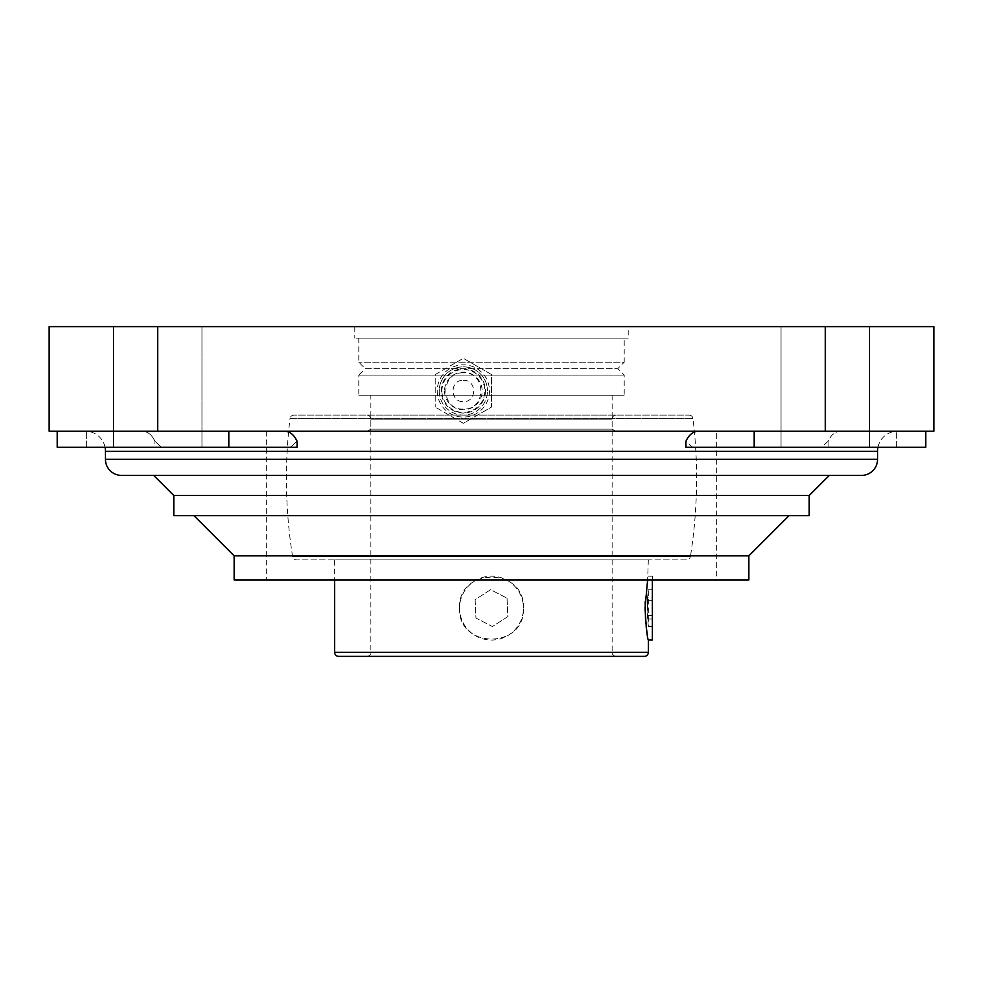 <?xml version="1.0" encoding="UTF-8"?>
<svg xmlns="http://www.w3.org/2000/svg" width="983" height="983" viewBox="0 0 983 983"><rect width="100%" height="100%" fill="white"/><g stroke="black" fill="none" stroke-linecap="round" stroke-linejoin="round"><path stroke-width="0.74" stroke-dasharray="4.92 3.69" d="M370.861 395.191L612.139 395.191L370.861 395.191L370.861 429.166L612.139 429.166L615.628 431.181L367.372 431.181L615.628 431.181M612.139 395.191L612.139 429.166L370.861 429.166L367.372 431.181M624.205 338.091L358.795 338.091L624.205 338.091L624.205 362.211L358.795 362.211L624.205 362.211L617.766 368.65L624.205 375.088L624.205 395.191L358.795 395.191L624.205 395.191M358.795 338.091L358.795 362.211L365.234 368.65L617.766 368.65L365.234 368.65L358.795 375.088L624.205 375.088L358.795 375.088L358.795 395.191M829.296 475.416L153.704 475.416L829.296 475.416M789.079 515.633L193.921 515.633L789.079 515.633M716.693 431.181L266.307 431.181L716.693 431.181L716.693 579.97L266.307 579.97L716.693 579.97M266.307 431.181L266.307 579.97M877.954 447.265A20.102 20.102 0 0 1 897.663 431.181L840.846 431.181L897.663 431.181M840.846 431.181C835.353 431.39 831.102 434.744 828.116 441.244L821.604 447.265L828.116 447.265L828.116 441.244C831.102 434.744 835.353 431.39 840.846 431.181L698.667 431.181L840.846 431.181M925.802 431.181L925.802 447.265L685.937 447.265L685.937 441.244L692.462 447.265L821.604 447.265L828.116 441.244L828.116 447.265L692.462 447.265L685.937 441.244C688.936 434.744 693.175 431.39 698.667 431.181L284.333 431.181L698.667 431.181M284.333 431.181C289.825 431.39 294.077 434.744 297.063 441.244L290.538 447.265L161.396 447.265L154.884 441.244C151.898 434.744 147.647 431.39 142.154 431.181L57.198 431.181L142.154 431.181C147.647 431.39 151.898 434.744 154.884 441.244L161.396 447.265L154.884 447.265L154.884 441.244L154.884 447.265L57.198 447.265L297.063 447.265L290.538 447.265L297.063 441.244L297.063 447.265L228.818 447.265L228.818 431.181L284.333 431.181L57.198 431.181L228.818 431.181M105.046 447.265A20.102 20.102 0 0 0 85.337 431.181M628.223 326.626L354.777 326.626L628.223 326.626L628.223 338.091L354.777 338.091L628.223 338.091M354.777 326.626L354.777 338.091M57.198 431.181L57.198 447.265L228.818 447.265M201.957 326.626L201.957 447.265L113.487 447.265L201.957 447.265L113.487 447.265L201.957 447.265L201.957 326.626L113.487 326.626L113.487 447.265L113.487 326.626L201.957 326.626M869.513 326.626L869.513 447.265L781.043 447.265L869.513 447.265L781.043 447.265L869.513 447.265L869.513 326.626L781.043 326.626L781.043 447.265L781.043 326.626L869.513 326.626M825.278 326.626L49.15 326.626L49.15 431.181L933.85 431.181L933.85 326.626L825.278 326.626L825.278 431.181M896.361 447.265L828.116 447.265L896.361 447.265L896.361 431.181L896.361 447.265M234.138 579.97L748.862 579.97M234.138 555.837L748.862 555.837M173.807 515.633L809.193 515.633M173.807 495.518L809.193 495.518M121.536 475.416L861.464 475.416M459.565 608.121C457.574 649.259 525.377 649.37 523.435 608.121A31.935 31.935 0 0 1 491.5 640.044A31.935 31.935 0 0 1 459.565 608.121A31.935 31.935 0 0 1 491.5 576.185A31.935 31.935 0 0 1 523.435 608.121C525.413 566.933 457.587 566.921 459.565 608.121M334.662 559.868L648.338 559.868L334.662 559.868L334.662 579.97M648.338 559.868L647.613 579.97M645.18 601.768L648.338 576.185L652.356 576.185L652.356 579.97M648.338 640.044L647.293 634.465M646.077 625.913L645.524 620.261M652.356 640.044L652.356 576.185M686.453 559.868L296.547 559.868L686.453 559.868A4.018 4.018 0 0 0 690.422 556.476L292.578 556.476A4.018 4.018 0 0 0 296.547 559.868M689.009 415.096A4.018 4.018 0 0 1 693.003 418.635A498.651 498.651 0 0 1 690.422 556.476L292.578 556.476A498.651 498.651 0 0 1 289.997 418.635L693.003 418.635L289.997 418.635A4.018 4.018 0 0 1 293.991 415.096L689.009 415.096L293.991 415.096M338.693 656.374L644.307 656.374M616.157 656.374L366.843 656.374L616.157 656.374A4.018 4.018 0 0 1 612.139 652.356L370.861 652.356L612.139 652.356L612.139 419.114A4.018 4.018 0 0 1 616.157 415.096L366.843 415.096L616.157 415.096M366.843 656.374A4.018 4.018 0 0 0 370.861 652.356L370.861 419.114A4.018 4.018 0 0 0 366.843 415.096M652.356 597.222L652.356 626.441L652.356 589.8L652.356 597.222L647.625 597.222L647.428 615.542L648.325 626.441L647.428 600.687L648.325 589.8L647.625 597.222M652.356 589.8L648.325 589.8M648.338 590.672L648.338 625.569M652.356 615.542L647.428 615.542M652.356 626.441L648.325 626.441M652.356 619.02L647.625 619.02M652.356 600.687L647.428 600.687M507.031 598.18L507.867 616.599L492.348 626.54L475.969 618.061L475.133 599.642L490.652 589.702L507.031 598.18L490.652 589.702L475.133 599.642L475.969 618.061L492.348 626.54L507.867 616.599L507.031 598.18M435.199 374.548L463.349 358.304L435.199 374.548L435.199 407.06L435.199 374.548M463.349 423.304L435.199 407.06L463.349 423.304L491.5 407.06L491.5 374.548L463.349 358.304L491.5 374.548L491.5 407.06L463.349 423.304M439.217 390.964A24.133 24.133 0 0 0 463.349 415.096A24.133 24.133 0 0 0 487.482 390.964A24.133 24.133 0 0 1 463.349 415.096A24.133 24.133 0 0 1 439.217 390.964A24.133 24.133 0 0 1 463.349 366.843A24.133 24.133 0 0 1 487.482 390.964A24.133 24.133 0 0 0 463.349 366.843A24.133 24.133 0 0 0 439.217 390.964M485.467 390.964A22.117 22.117 0 0 1 463.349 413.081A22.117 22.117 0 0 1 441.232 390.964A22.117 22.117 0 0 1 463.349 368.846A22.117 22.117 0 0 1 485.467 390.964M437.214 390.964A26.136 26.136 0 0 0 463.349 417.099A26.136 26.136 0 0 0 489.485 390.964A26.136 26.136 0 0 0 463.349 364.828A26.136 26.136 0 0 0 437.214 390.964M444.537 390.964A18.812 18.812 0 0 0 463.349 409.776A18.812 18.812 0 0 0 482.161 390.964A18.812 18.812 0 0 0 463.349 372.152A18.812 18.812 0 0 0 444.537 390.964M463.349 380.323C477.062 379.671 477.087 402.244 463.349 401.605C449.636 402.268 449.612 379.684 463.349 380.323M105.451 451.283L877.549 451.283M86.639 447.265L86.639 431.181L86.639 447.265M157.722 326.626L157.722 431.181M754.182 447.265L754.182 431.181M105.451 459.331L877.549 459.331M334.662 652.356L648.338 652.356M370.861 419.114L612.139 419.114L370.861 419.114M441.932 390.964A21.417 21.417 0 0 1 463.349 369.547A21.417 21.417 0 0 1 484.766 390.964A21.417 21.417 0 0 1 463.349 412.393A21.417 21.417 0 0 1 441.932 390.964M463.349 372.864C440.04 371.635 440.04 410.292 463.349 409.063C486.659 410.292 486.659 371.635 463.349 372.864"/><path stroke-width="1.47" d="M877.549 459.331L877.549 451.283L105.451 451.283L105.451 459.331A16.084 16.084 0 0 0 121.536 475.416L861.464 475.416A16.084 16.084 0 0 0 877.549 459.331L105.451 459.331M829.296 475.416L809.193 495.518L173.807 495.518L153.704 475.416M173.807 495.518L173.807 515.633L809.193 515.633L809.193 495.518M789.079 515.633L748.862 555.837L234.138 555.837L193.921 515.633M234.138 555.837L234.138 579.97L748.862 579.97L748.862 555.837M877.549 451.283A20.102 20.102 0 0 1 877.954 447.265M105.451 451.283A20.102 20.102 0 0 0 105.046 447.265M284.333 431.181C289.825 431.39 294.064 434.744 297.063 441.244L297.063 447.265L57.198 447.265L57.198 431.181M157.722 326.626L933.85 326.626L933.85 431.181L49.15 431.181L49.15 326.626L157.722 326.626L157.722 431.181M925.802 431.181L925.802 447.265L685.937 447.265L685.937 441.244C688.923 434.744 693.175 431.39 698.667 431.181M334.662 579.97L334.662 652.356A4.018 4.018 0 0 0 338.693 656.374L644.307 656.374A4.018 4.018 0 0 0 648.338 652.356L334.662 652.356M645.524 620.261L645.18 601.768M647.293 634.465L646.077 625.913M647.613 579.97L645.045 608.121C646.15 627.523 647.244 638.164 648.338 640.044L648.338 652.356M652.356 579.97L652.356 640.044L648.338 640.044M825.278 326.626L825.278 431.181M754.182 447.265L754.182 431.181M228.818 447.265L228.818 431.181"/></g></svg>
